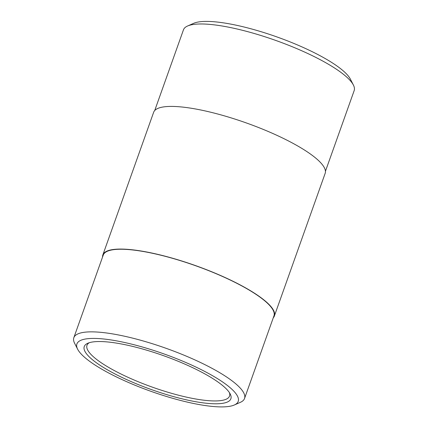 <?xml version="1.0" encoding="UTF-8"?>
<svg xmlns="http://www.w3.org/2000/svg" width="428" height="428" viewBox="0 0 428 428"><rect width="100%" height="100%" fill="white"/><g stroke="black" fill="none" stroke-linecap="round" stroke-linejoin="round"><path stroke-width="0.64" d="M229.429 392.658A75.665 17.5 19.6 0 1 229.542 396.06A75.665 17.5 19.6 0 1 220.206 400.672A75.665 17.5 19.6 0 1 136.933 381.209A75.665 17.5 19.6 0 1 86.986 345.3A75.665 17.5 19.6 0 1 89.227 342.732M353.394 85.038L350.366 79.11A85.621 19.806 -160.4 0 0 277.087 36.99A85.621 19.806 -160.4 0 0 193.675 23.315L187.582 26.001A90.602 20.956 19.6 0 1 275.846 40.473A90.602 20.956 19.6 0 1 353.394 85.038A90.602 20.956 19.6 0 1 354.17 90.608L325.435 171.291M221.271 403.508A77.826 18.003 -160.4 0 0 230.211 393.985A77.826 18.003 -160.4 0 0 163.598 355.7A77.826 18.003 -160.4 0 0 87.783 343.272A77.826 18.003 -160.4 0 0 127.367 379.92A77.826 18.003 -160.4 0 0 221.271 403.508M227.653 406.6A85.621 19.806 19.6 0 1 142.845 388.335A85.621 19.806 19.6 0 1 77.634 349.2A85.621 19.806 19.6 0 1 164.202 354.004A85.621 19.806 19.6 0 1 234.325 404.995A85.621 19.806 19.6 0 1 227.653 406.6M234.325 404.995L240.418 402.309A90.602 20.956 -160.4 0 0 244.538 398.489A90.602 20.956 -160.4 0 0 166.214 348.355A90.602 20.956 -160.4 0 0 73.83 337.703A90.602 20.956 -160.4 0 0 74.606 343.272L77.634 349.2M244.538 398.489L273.952 315.875A90.602 20.956 -160.4 0 0 195.633 265.74A90.602 20.956 -160.4 0 0 103.25 255.088L73.83 337.703M154.733 110.504L183.462 29.821A90.602 20.956 19.6 0 1 187.582 26.001M273.267 317.806A91.036 21.058 -160.4 0 0 274.359 316.019A91.036 21.058 -160.4 0 0 195.666 265.644A91.036 21.058 -160.4 0 0 102.843 254.944A91.036 21.058 -160.4 0 0 102.565 257.019M102.843 254.944L153.641 112.291A91.036 21.058 19.6 0 1 246.464 122.991A91.036 21.058 19.6 0 1 325.157 173.367L274.359 316.019"/></g></svg>
